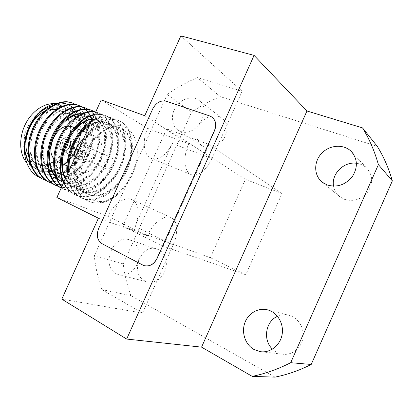 <?xml version="1.0" encoding="UTF-8"?>
<svg xmlns="http://www.w3.org/2000/svg" width="413" height="413" viewBox="0 0 413 413"><rect width="100%" height="100%" fill="white"/><g stroke="black" fill="none" stroke-linecap="round" stroke-linejoin="round"><path stroke-width="0.31" stroke-dasharray="2.06 1.55" d="M211.9 117.085L209.794 116.027L166.429 101.309C160.781 100.137 156.259 102.646 152.867 108.851L98.671 228.756C96.239 235.441 97.385 240.428 102.114 243.716L144.333 265.693M120.565 192.086C109.698 201.885 99.528 204.068 90.049 198.632C81.629 192.757 78.15 177.59 83.09 161.638C85.852 151.354 90.726 142.8 97.711 135.975C109.512 124.886 119.935 122.718 128.985 129.46C136.801 137.426 139.114 149.114 135.923 164.513C132.909 175.262 127.793 184.456 120.565 192.086C109.543 202.54 98.722 205.529 88.088 201.059C74.985 194.957 70.53 171.715 78.945 150.43C87.128 129.481 106.244 115.733 118.567 120.539L117.695 120.209C107.313 116.42 92.362 124.359 82.652 140.745M172.283 143.476L211.9 158.587C205.793 170.832 198.968 176.206 191.431 174.72L151.525 158.515C159.428 160.218 166.346 155.205 172.283 143.476L134.932 226.35C140.115 215.199 138.923 202.675 131.99 199.644C125.124 196.041 113.317 203.95 107.901 216.366L56.875 197.517M101.195 99.91L147.658 128.381C141.695 141.086 143.874 156.057 151.525 158.515M211.9 158.587L242.142 91.237L197.393 77.608C186.753 82.135 176.687 87.768 167.208 94.515L191.57 112.222C200.604 105.981 210.196 100.798 220.346 96.683L377.301 146.383M61.811 299.136L142.537 313.08L101.815 289.585C98.067 278.677 95.558 267.459 94.293 255.926L167.208 94.515M142.537 313.08L173.119 244.961C178.488 233.33 177.776 220.532 171.194 217.666L131.99 199.644M116.358 273.783C100.302 265.874 113.286 233.376 129.796 239.963C137.08 242.379 141.07 252.348 138.216 261.563C135.459 270.804 126.523 276.942 119.083 274.877L116.358 273.783M180.543 131.339L178.225 130.198C171.39 125.913 170.43 114.809 176.026 106.724C181.513 98.568 192.272 95.393 198.761 100.266C212.834 109.409 195.958 138.102 180.543 131.339M191.431 174.72C184.152 172.443 182.561 157.09 188.751 143.807L147.658 128.381M144.751 115.717L188.751 143.807M180.858 35.874L242.142 91.237M107.901 216.366L147.374 235.74L98.408 218.214M147.374 235.74C153.027 222.767 164.704 214.213 171.194 217.666M277.515 316.322C281.315 314.629 285.244 314.314 289.291 315.387C298.356 317.824 304.701 328.294 302.899 338.355C301.206 348.443 291.702 355.676 282.368 354.163L276.658 352.237L272.451 349.119M356.44 163.264C360.456 163.791 363.884 165.417 366.718 168.132C372.851 175.2 373.295 183.036 368.05 191.653C361.54 199.438 353.678 201.993 344.468 199.324L339.868 196.774C336.43 194.033 334.329 190.496 333.559 186.17M204.729 147.229L202.494 146.119C195.901 141.989 194.864 131.473 200.155 123.905C205.333 116.27 215.617 113.43 221.864 118.133C235.405 126.977 219.546 153.806 204.729 147.229M144.674 280.85C129.145 273.318 141.261 242.782 157.198 249.116C164.219 251.45 168.148 260.851 165.51 269.493C162.97 278.161 154.472 283.876 147.302 281.893L144.674 280.85M275.058 377.126L130.875 295.631C127.142 285.352 124.592 274.774 123.234 263.897L191.57 112.222M281.986 193.558L245.43 179.33L210.367 257.707L245.776 274.769L281.986 193.558L208.988 144.467L166.661 128.877L245.43 179.33M101.815 289.585L130.875 295.631M220.346 96.683L197.393 77.608M123.234 263.897L94.293 255.926M166.661 128.877L122.754 226.2L210.367 257.707M122.754 226.2L163.274 246.205L245.776 274.769M163.274 246.205L208.988 144.467M31.605 165.799L36.933 169.764L38.708 170.523C52.033 175.659 69.322 163.971 76.302 147.58C83.55 130.72 79.766 111.83 67.112 107.339C56.044 102.945 39.684 113.725 33.138 130.658C26.406 147.864 30.965 167.12 42.813 172.562L50.128 174.518M31.434 165.37L37.593 170.079L43.907 171.947M44.129 171.973L48.135 172.04M49.426 171.901L51.79 171.462M52.9 171.173C73.364 166.14 87.401 133.549 77.814 116.657M76.668 114.695L74.645 112.109M74.154 111.598L67.882 107.633C56.818 103.245 40.464 114.04 33.912 130.988C27.175 148.21 31.718 167.482 43.561 172.923C56.793 179.562 74.758 168.452 82.528 151.586C90.437 134.478 87.004 114.561 74.097 110.034C63.096 105.666 46.736 116.59 40.133 133.673C33.35 151.024 37.815 170.388 49.612 175.804C62.797 182.422 80.762 171.178 88.588 154.199C96.554 136.971 93.24 116.967 80.406 112.47C69.461 108.123 53.107 119.181 46.457 136.393C39.622 153.884 44.005 173.341 55.755 178.731C68.883 185.323 86.849 173.94 94.737 156.842C102.765 139.501 99.564 119.409 86.802 114.943L82.517 114.096M61.991 181.705C75.058 188.271 93.023 176.738 100.968 159.526C109.063 142.062 105.981 121.887 93.297 117.452C82.492 113.152 66.147 124.483 59.395 141.969C52.456 159.738 56.669 179.381 68.315 184.719C81.325 191.255 99.285 179.583 107.292 162.247C115.449 144.664 112.496 124.396 99.889 119.997L92.378 119.326M65.631 178.235C67.732 182.556 70.768 185.736 74.738 187.781C87.685 194.291 105.64 182.463 113.709 165.009C121.928 147.302 119.104 126.946 106.585 122.584C101.262 120.839 95.548 121.907 89.44 125.8M69.276 170.202C70.391 180.393 74.386 187.285 81.258 190.889C94.138 197.362 112.083 185.391 120.219 167.812C128.5 149.981 125.81 129.537 113.379 125.206C102.796 120.983 86.487 132.754 79.575 150.662C72.481 168.86 76.405 188.793 87.881 194.043C100.689 200.486 118.619 188.354 126.822 170.652C135.17 152.696 132.614 132.16 120.281 127.87C113.25 125.604 105.728 128.304 97.711 135.975M50.298 174.529L53.52 174.477M57.815 173.687L58.388 173.522M61.32 172.448C76.55 165.949 87.592 146.011 86.018 129.083M85.95 128.438L85.697 126.6M84.551 122L83.71 119.873M82.166 116.987L80.705 114.969M79.977 114.133L73.318 109.734C62.306 105.361 45.946 116.27 39.354 133.332C32.575 150.673 37.046 170.022 48.853 175.442C62.038 182.066 80.008 170.832 87.824 153.868C95.785 136.657 92.455 116.662 79.611 112.166C68.661 107.814 52.306 118.856 45.662 136.053C38.832 153.522 43.226 172.97 54.986 178.364C68.119 184.962 86.085 173.589 93.963 156.512C101.985 139.181 98.769 119.099 85.997 114.628L82.961 113.905M61.207 181.328C74.283 187.9 92.249 176.387 100.189 159.191C108.268 141.742 105.176 121.572 92.481 117.132C81.666 112.832 65.321 124.148 58.574 141.618C51.64 159.366 55.863 178.994 67.52 184.337C80.54 190.883 98.501 179.227 106.497 161.906C114.644 144.338 111.675 124.081 99.063 119.677L92.574 118.892M65.342 178.87C67.427 182.696 70.293 185.535 73.932 187.394C86.885 193.909 104.84 182.102 112.904 164.663C121.112 146.971 118.273 126.626 105.743 122.258C100.834 120.648 95.584 121.432 89.982 124.602M68.646 171.586C70.055 180.822 73.989 187.125 80.442 190.496C93.328 196.975 111.273 185.019 119.398 167.456C127.674 149.64 124.963 129.212 112.527 124.876C101.928 120.653 85.62 132.403 78.713 150.291C71.625 168.473 75.564 188.39 87.045 193.645C99.863 200.093 117.798 187.982 125.991 170.295C134.328 152.351 131.757 131.83 119.409 127.534C107.303 122.134 87.37 139.966 83.09 161.638M69.942 145.985L85.124 152.516L84.717 153.424L69.539 146.873C67.861 149.661 65.91 150.73 63.685 150.074C61.609 148.845 61.083 146.589 62.105 143.306L77.376 149.888L77.794 148.969L62.518 142.402C64.185 139.64 66.116 138.572 68.31 139.191C70.437 140.415 70.979 142.681 69.942 145.985L86.131 153.001L85.723 153.91L69.539 146.873M105.119 161.282L104.917 161.762C103.813 165.195 104.257 167.518 106.249 168.726C110.87 171.018 115.991 158.979 111.107 157.296C108.826 156.723 106.828 158.055 105.119 161.282M40.655 177.735L44.418 178.741C52.503 179.609 60.334 176.836 67.908 170.424C90.617 152.986 94.092 111.159 72.843 103.209M46.674 180.631C61.986 185.261 81.263 171.142 89.007 152.366C97.096 132.96 93.214 111.422 79.115 105.583M52.802 183.584C68.057 188.111 87.319 173.816 95.104 154.932C103.24 135.407 99.481 113.807 85.481 107.994M59.023 186.578C74.216 191.002 93.457 176.527 101.283 157.534C109.471 137.89 105.836 116.234 91.939 110.441M61.186 188.023L61.274 188.07C76.565 195.886 97.525 182.21 106.755 161.994C116.151 141.483 112.548 117.7 97.442 112.537L95.682 112.047M61.754 186.769L67.624 191.147C82.837 198.927 103.787 185.076 113.095 164.72C122.563 144.07 119.104 120.183 104.097 115.057C101.082 114.071 97.912 113.869 94.592 114.453M63.53 182.861C65.925 188.023 69.436 191.828 74.066 194.265C89.203 202.014 110.142 187.987 119.522 167.487C129.062 146.692 125.758 122.697 110.849 117.612C104.902 115.712 98.501 116.817 91.65 120.926M67.138 174.916C68.635 185.943 73.122 193.449 80.602 197.435C95.661 205.147 116.59 190.94 126.037 170.295C135.655 149.351 132.511 125.253 117.705 120.209M76.699 153.858C69.942 174.451 74.954 194.972 87.246 200.651C104.205 209.959 129.135 189.025 135.923 164.513M44.418 178.741C58.992 181.204 76.606 167.554 83.72 150.203C91.227 132.232 88.392 112.099 76.276 104.825M47.02 180.879C59.364 184.487 73.628 177.368 83.596 163.785C92.806 151.127 96.611 132.423 92.161 119.801M92.011 119.383L91.856 118.965M91.407 117.865L91.159 117.297M53.153 183.831C67.908 188.452 86.487 175.561 94.928 157.389C103.498 139.016 101.376 117.204 89.007 109.677M59.379 186.836C74.061 191.353 92.605 178.323 101.092 160.053C109.719 141.587 107.747 119.713 95.517 112.16M61.201 187.992L62.053 188.447C77.334 196.268 98.304 182.572 107.545 162.33C116.951 141.798 113.358 117.994 98.258 112.842L95.62 112.181M61.904 186.439L68.413 191.529C83.622 199.314 104.577 185.442 113.895 165.061C123.373 144.39 119.93 120.482 104.923 115.372C101.567 114.287 98.041 114.158 94.345 114.99M63.86 182.133C66.245 187.858 69.916 192.035 74.877 194.657C90.003 202.406 110.947 188.354 120.333 167.833C129.883 147.018 126.595 123.007 111.691 117.932C105.32 115.898 98.449 117.323 91.072 122.202M67.799 173.46C68.976 185.489 73.519 193.614 81.433 197.837C96.477 205.54 117.406 191.307 126.863 170.641C136.486 149.682 133.358 125.573 118.567 120.539M67.908 170.424C51.708 182.014 30.03 175.948 25.761 154.477M38.708 170.523C46.819 173.408 55.001 171.689 63.261 165.365C76.849 154.983 84.04 133.363 79.296 118.598M77.665 114.468L77.448 114.04M76.018 111.608L75.197 110.462M43.128 171.158L36.886 169.397L31.383 165.231M53.107 105.774C56.86 105.005 60.375 105.191 63.648 106.332C83.028 112.372 81.273 149.124 62.177 164.188C58.057 167.668 53.711 169.882 49.132 170.827M47.516 171.09L43.835 171.209M63.648 106.332L59.276 104.644C72.332 109.218 76.926 128.546 70.045 145.247C63.375 162.03 46.53 173.109 33.778 167.89L32.653 167.379L26.22 162.159M35.25 164.663L45.213 165.582L55.399 160.941L63.953 151.798C68.331 143.967 70.582 135.8 70.706 127.287L67.629 116.316L60.561 109.084L50.711 107.194L39.984 111.298L30.65 120.746L24.79 133.585L23.691 147.007L27.506 158.107L35.25 164.663M45.729 164.694C42.632 165.154 39.71 164.818 36.974 163.693L36.096 163.295M32.25 160.59L29.261 156.832M46.571 110.457L50.768 109.326M57.319 109.559L58.899 110.039C62.027 111.195 64.604 113.219 66.627 116.11M67.205 116.993L68.166 118.737M69.859 123.441L70.225 125.154M70.401 126.275C72.321 138.954 65.078 154.803 54.33 161.369M49.302 163.806L47.991 164.214M52.446 170.967C42.864 166.558 39.385 150.487 45.58 136.058C51.651 121.582 65.667 112.826 75.543 116.58C86.4 120.467 90.024 137.111 83.978 151.592C78.109 166.15 63.747 175.731 53.148 171.281M72.192 126.76C79.012 129.315 81.289 139.986 77.324 149.269C73.462 158.597 64.211 164.513 57.572 161.55L57.443 161.493M55.884 160.585L54.433 159.315M67.464 126.208L68.114 126.151M83.447 138.995C87.623 135.794 91.578 134.85 95.3 136.156C101.996 138.66 104.061 149.496 99.987 159.02C96.022 168.592 86.787 174.787 80.272 171.88L80.143 171.823C76.286 169.893 74.185 166.005 73.839 160.151M85.073 161.287C78.976 158.907 85.315 144.22 91.221 147.054C97.592 149.263 91.19 164.312 85.155 161.323L85.073 161.287M69.89 147.074C67.753 150.724 65.233 152.123 62.342 151.277L62.26 151.241C59.642 149.599 59.018 146.687 60.375 142.511L76.333 149.387L76.756 148.463L60.788 141.607C62.915 138.004 65.404 136.595 68.243 137.379C71.005 138.98 71.692 141.917 70.298 146.187M62.105 143.306L60.375 142.511M60.799 142.712C57.536 150.394 66.003 154.261 69.482 146.883M60.788 141.607L62.518 142.402M69.89 145.99C73.158 138.515 64.851 134.313 61.212 141.809M85.723 153.91L84.717 153.424M85.124 152.516L86.131 153.001M76.756 148.463L77.794 148.969M77.376 149.888L76.333 149.387M134.932 226.35L173.119 244.961M322.414 182.319L339.868 196.774M352.315 152.583L366.718 168.132M261.579 351.799L282.368 354.163M267.851 309.926L289.291 315.387M119.083 274.877L147.302 281.893M129.796 239.963L157.198 249.116M178.225 130.198L202.494 146.119M198.761 100.266L221.864 118.133M36.933 169.764L37.593 170.079M67.882 107.633L67.112 107.339M43.561 172.923L42.813 172.562M74.097 110.034L73.318 109.734M49.612 175.804L48.853 175.442M80.406 112.47L79.611 112.166M55.755 178.731L54.986 178.364M86.802 114.943L85.997 114.628M93.297 117.452L92.481 117.132M68.315 184.719L67.52 184.337M99.889 119.997L99.063 119.677M74.738 187.781L73.932 187.394M106.585 122.584L105.743 122.258M81.258 190.889L80.442 190.496M113.379 125.206L112.527 124.876M87.881 194.043L87.045 193.645M120.281 127.87L119.409 127.534M111.107 157.296L68.31 139.191M106.249 168.726L63.685 150.074M111.691 117.932L110.839 117.612M104.923 115.372L104.086 115.051M98.258 112.847L97.432 112.532M88.083 201.054L87.241 200.651M81.423 197.832L80.602 197.429M74.872 194.657L74.056 194.26M68.413 191.529L67.613 191.142M62.053 188.447L61.263 188.065M36.886 169.397L32.653 167.379M73.483 115.769L70.416 114.566M67.035 113.234L63.886 111.995M60.685 110.741L58.899 110.039M51.32 170.44L48.755 169.232M45.812 167.854L42.379 166.243M39.607 164.942L36.261 163.372M95.3 136.156L86.384 132.527M83.07 131.179L81.888 130.699M76.312 128.433L75.047 127.922M80.143 171.823L70.53 167.446M69.1 166.795L67.747 166.181M62.44 163.765L61.016 163.12M91.221 147.054L68.243 137.379M85.155 161.323L62.342 151.277"/><path stroke-width="0.62" d="M144.333 265.693C149.723 266.757 153.966 264.372 157.064 258.538L214.559 130.591C216.737 124.896 215.88 120.415 211.993 117.153M142.655 265.027L144.142 265.636C149.558 266.757 153.832 264.377 156.955 258.507L214.466 130.523C216.644 124.829 215.787 120.348 211.9 117.085L209.701 115.96L166.331 101.237C160.683 100.065 156.16 102.579 152.769 108.784L98.552 228.719C96.126 235.405 97.272 240.392 102.001 243.68L142.655 265.027M56.875 197.517L101.195 99.91L144.751 115.717L180.858 35.874L254.078 55.388L306.957 110.978L362.547 127.911L377.301 146.383C383.77 156.904 388.783 168.401 392.35 180.873L311.206 364.462C299.43 370.42 287.381 374.637 275.058 377.126L252.24 376.377L201.559 347.137L126.667 339.058L61.811 299.136L98.408 218.214L56.875 197.517M272.451 349.119C262.585 339.992 265.574 321.262 277.515 316.322M333.559 186.17C331.133 174.085 343.755 161.313 356.44 163.264M254.155 349.584C245.41 344.809 241.295 332.857 244.754 323.064C248.12 313.235 258.43 307.267 267.851 309.926C277.438 312.496 284.092 323.735 282.094 334.576C280.215 345.438 270.066 353.254 260.185 351.644L254.155 349.584M327.282 184.998L322.414 182.319C313.854 175.783 313.472 162.102 321.402 153.59C329.192 144.953 343.435 143.688 351.148 151.328C357.632 158.809 358.061 167.198 352.423 176.496C345.433 184.921 337.054 187.755 327.282 184.998M306.957 110.978L201.559 347.137M252.24 376.377C265.316 373.693 278.14 369.129 290.711 362.691L311.206 364.462M392.35 180.873L378.401 164.637L290.711 362.691M378.401 164.637C374.658 151.308 369.372 139.062 362.547 127.911M126.667 339.058L254.078 55.388M31.434 165.37C28.848 162.485 26.959 158.855 25.761 154.477C26.902 159.093 28.848 162.867 31.605 165.799M48.135 172.04L49.426 171.901M51.79 171.462L52.9 171.173M77.814 116.657L76.668 114.695M74.645 112.109L74.154 111.598M82.517 114.096C71.532 112.868 56.736 125.996 51.764 142.263C46.416 159.423 51.062 176.521 61.991 181.705L61.207 181.328C50.056 176.088 45.476 158.324 51.258 141.019C56.684 124.458 71.97 111.82 82.961 113.905M92.378 119.326C73.158 120.4 54.552 158.577 65.631 178.235M89.44 125.8C76.797 134.132 67.655 153.455 69.276 170.202M53.52 174.477L57.815 173.687M58.388 173.522L61.32 172.448M86.018 129.083L85.95 128.438M85.697 126.6L84.551 122M83.71 119.873L82.166 116.987M80.705 114.969L79.977 114.133M92.574 118.892C83.684 119.29 72.311 128.644 66.514 141.365C60.582 153.502 60.138 169.934 65.342 178.87M89.982 124.602C76.271 132.47 66.034 154.008 68.646 171.586M72.843 103.209L71.79 102.816C58.904 97.824 39.741 110.416 32.008 130.209C24.037 150.317 29.235 172.763 42.782 179.113L46.674 180.631M79.115 105.583L78.062 105.196C65.244 100.22 46.08 112.961 38.285 132.909C30.252 153.177 35.363 175.737 48.858 182.056L52.802 183.584M85.481 107.994L84.428 107.607C71.681 102.651 52.518 115.552 44.661 135.655C36.566 156.083 41.579 178.752 55.022 185.039L59.023 186.578M91.939 110.441L90.886 110.054C78.233 105.129 59.095 118.144 51.16 138.381C42.993 158.922 47.851 181.72 61.186 188.023M95.682 112.047C84.056 108.97 67.505 119.966 59.188 137.87C50.809 155.097 52.25 177.647 61.754 186.769M94.592 114.453C84.557 115.888 72.167 126.832 65.822 140.848C59.312 154.323 58.341 172.298 63.53 182.861M91.65 120.926C76.038 130.503 64.578 154.792 67.138 174.916M82.652 140.745L76.699 153.858M76.276 104.825L72.574 103.116C59.699 98.118 40.536 110.72 32.792 130.534C24.811 150.657 29.994 173.13 43.53 179.474L47.02 180.879M92.161 119.801L92.011 119.383M91.856 118.965L91.407 117.865M91.159 117.297C88.542 111.495 84.443 107.561 78.852 105.496C66.044 100.524 46.886 113.281 39.08 133.244C31.037 153.528 36.132 176.103 49.612 182.422L53.153 183.831M89.007 109.677L85.223 107.907C72.492 102.961 53.329 115.877 45.466 136.001C37.366 156.439 42.358 179.123 55.786 185.411L59.379 186.836M95.517 112.16L91.691 110.359C79.167 105.522 60.293 118.17 52.203 138.174C43.912 158.329 48.3 181.271 61.201 187.992M95.62 112.181C84.144 109.739 68.078 120.797 60.009 138.247C51.842 155.009 52.978 177.105 61.904 186.439M94.345 114.99C72.781 118.397 52.988 159.356 63.86 182.133M91.072 122.202C76.581 132.175 66.214 154.214 67.799 173.46M79.296 118.598L77.665 114.468M77.448 114.04L76.018 111.608M75.197 110.462C65.213 96.559 41.692 102.822 30.371 124.401C18.745 145.877 24.708 172.484 40.655 177.735M31.383 165.231C15.699 150.482 30.712 108.975 53.107 105.774M49.132 170.827L47.516 171.09M43.835 171.209L43.128 171.158M26.22 162.159C18.74 153.006 18.776 135.335 26.752 121.665C34.677 107.948 48.889 100.87 59.276 104.644M36.096 163.295L32.25 160.59M29.261 156.832C20.201 143.461 30.474 115.769 46.571 110.457M50.768 109.326L57.319 109.559M66.627 116.11L67.205 116.993M68.166 118.737L69.859 123.441M70.225 125.154L70.401 126.275M54.33 161.369L49.302 163.806M47.991 164.214L45.729 164.694M53.148 171.281L51.32 170.44M61.016 163.12L55.884 160.585M54.433 159.315C45.394 151.008 54.883 126.827 67.464 126.208M68.114 126.151L72.192 126.76L75.047 127.922M73.839 160.151C73.968 151.607 77.169 144.555 83.447 138.995M351.148 151.328L352.315 152.583M260.185 351.644L261.579 351.799M91.691 110.359L90.875 110.049M85.223 107.907L84.417 107.602M78.847 105.491L78.057 105.191M72.564 103.111L71.785 102.816M55.786 185.411L55.012 185.034M49.617 182.422L48.848 182.05M43.53 179.474L42.776 179.108M75.543 116.58L73.483 115.769M70.416 114.566L67.035 113.234M63.886 111.995L60.685 110.741M48.755 169.232L45.812 167.854M42.379 166.243L39.607 164.942M86.384 132.527L83.07 131.179M81.888 130.699L76.312 128.433M70.53 167.446L69.1 166.795M67.747 166.181L62.44 163.765"/></g></svg>
